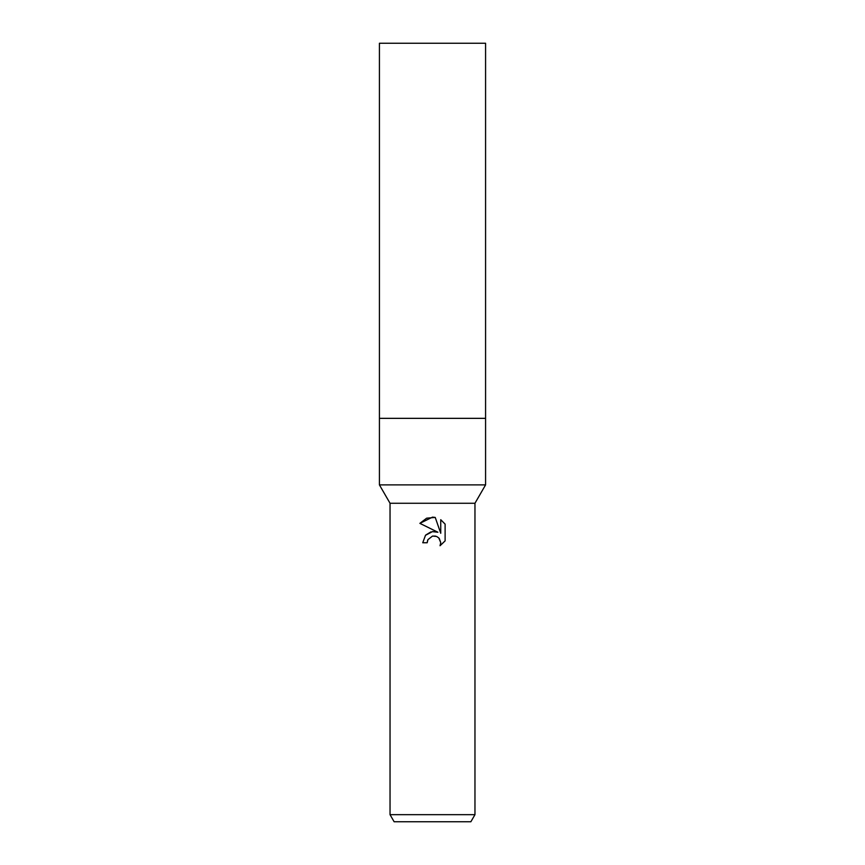 <?xml version="1.0" encoding="UTF-8"?>
<svg xmlns="http://www.w3.org/2000/svg" width="865" height="865" viewBox="0 0 865 865"><rect width="100%" height="100%" fill="white"/><g stroke="black" fill="none" stroke-linecap="round" stroke-linejoin="round"><path stroke-width="1.3" d="M474.961 503.268L390.039 503.268L379.421 484.887L379.421 418.346L485.579 418.346L485.579 484.887L474.961 503.268L474.961 814.668L390.039 814.668L394.126 821.75L470.874 821.75L474.961 814.668M379.421 484.887L485.579 484.887M432.5 536.084L427.916 539.663L427.191 542.744L422.736 542.744L425.493 535.305L432.5 531.586L437.906 532.235L419.882 523.357L432.5 517.129L435.236 517.432L440.739 533.283L440.739 519.703L445.118 524.125L445.118 540.874L440.047 545.739L440.761 542.701L438.782 537.911L436.576 536.441L432.5 536.084L435.463 536.084M427.191 542.744L427.645 540.257M439.279 538.473L440.761 542.701L440.047 545.739L445.118 540.874M437.906 532.235L432.219 531.618M430.889 531.91L425.731 535.046M445.118 524.125L440.739 519.703M435.236 517.432L426.661 518.178L419.882 523.357M432.5 418.346L485.579 418.346L485.579 43.25L379.421 43.25L379.421 418.346L432.5 418.346M390.039 503.268L390.039 814.668"/></g></svg>

